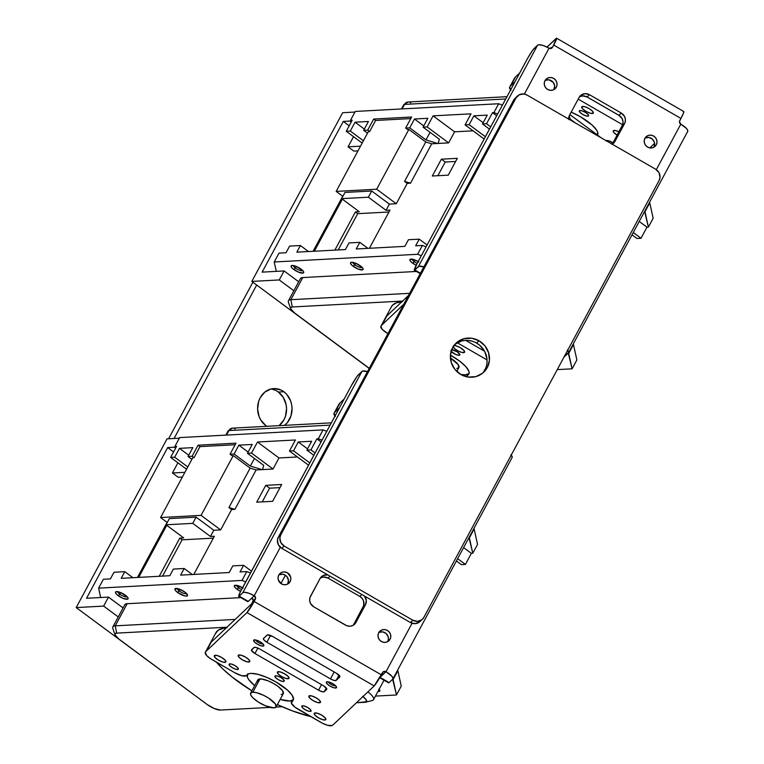 <?xml version="1.0" encoding="UTF-8"?>
<svg xmlns="http://www.w3.org/2000/svg" width="764" height="764" viewBox="0 0 764 764"><rect width="100%" height="100%" fill="white"/><g stroke="black" fill="none" stroke-linecap="round" stroke-linejoin="round"><path stroke-width="1.15" d="M117.761 591.689A5.396 1.604 -151.7 0 0 119.805 594.153L118.153 595.643A7.115 2.111 28.3 0 1 116.157 591.661A7.115 2.111 28.3 0 1 125.439 595.251A7.115 2.111 28.3 0 1 128.056 598.069A7.115 2.111 28.3 0 1 125.153 599.062A7.115 2.111 28.3 0 1 118.153 595.643L119.805 594.153A5.396 1.604 28.3 0 1 117.761 591.689M177.162 588.5A5.396 1.604 -151.7 0 0 179.215 590.973L177.563 592.453A7.115 2.111 28.3 0 1 175.567 588.481A7.115 2.111 28.3 0 1 184.85 592.062A7.115 2.111 28.3 0 1 187.466 594.879A7.115 2.111 28.3 0 1 184.563 595.882A7.115 2.111 28.3 0 1 177.563 592.453L179.215 590.973A5.396 1.604 28.3 0 1 177.162 588.5M243.181 588.127L237.222 585.444L234.424 585.596L234.367 586.494L236.028 588.509L240.593 591.431A7.115 2.111 28.3 0 1 236.974 589.264L238.626 587.783A5.396 1.604 -151.7 0 0 241.586 589.521A5.396 1.604 28.3 0 1 238.626 587.783L239.476 586.198L238.626 587.783A5.396 1.604 28.3 0 1 236.573 585.31A5.396 1.604 -151.7 0 0 238.626 587.783L236.974 589.264A7.115 2.111 28.3 0 1 234.978 585.291A7.115 2.111 28.3 0 1 242.551 587.736M378.925 688.937L379.918 690.732L378.763 691.496A7.115 2.111 28.3 0 1 377.951 691.458L378.763 691.496L378.533 690.369L378.763 691.496A7.115 2.111 28.3 0 0 379.832 690.274L379.832 690.274A7.115 2.111 28.3 0 0 379.164 689.204M293.443 699.662A26.339 7.831 28.3 0 1 289.757 701.008L280.197 699.385A26.339 7.831 28.3 0 0 289.757 701.008L293.462 699.643M120.655 592.568L119.805 594.153L120.655 592.568M180.065 589.378L179.215 590.973L180.065 589.378M276.148 706.91L283.301 693.626A14.487 4.307 -151.7 0 0 275.403 684.611A14.487 4.307 -151.7 0 0 259.98 678.929L252.827 692.213A14.487 4.307 28.3 0 1 268.25 697.895A14.487 4.307 28.3 0 1 276.148 706.91A14.487 4.307 28.3 0 1 273.961 707.875L265.614 705.869L258.175 701.963L252.483 697.417L250.668 694.782L250.783 692.958L252.827 692.213L256.475 692.652L263.695 695.355L268.613 698.124L275.441 704.064L275.995 707.13L273.961 707.875A14.487 4.307 28.3 0 1 258.538 702.192A14.487 4.307 28.3 0 1 250.64 693.177A14.487 4.307 28.3 0 1 252.827 692.213L259.98 678.929A14.487 4.307 -151.7 0 0 257.793 679.893L250.64 693.177M392.648 679.244L393.088 679.568L397.863 670.716L397.471 670.429L393.088 679.568L396.487 694.973L375.449 696.099L396.487 694.973L401.253 686.12L396.487 694.973L392.648 679.244M468.991 537.589L469.382 537.885L474.148 529.022L477.548 544.426L472.782 553.279L471.359 553.356L463.605 547.607L471.359 553.356L465.4 564.424L457.646 558.675L465.4 564.424L471.359 553.356L472.782 553.279L468.991 537.589M192.757 523.359L166.027 524.792L183.704 537.904L179.788 538.114L182.09 539.823L213.337 538.142L182.09 539.823L162.551 576.104L182.09 539.823L179.788 538.114L183.704 537.904L166.027 524.792L192.757 523.359L210.434 536.471L192.757 523.359L196.1 517.161L192.757 523.359M214.35 536.261L210.434 536.471L213.777 530.264L196.1 517.161L169.36 518.594L166.027 524.792L169.36 518.594L196.1 517.161L213.777 530.264L210.434 536.471L214.35 536.261L193.798 574.433L214.35 536.261M235.14 428.976L234.347 428.508M232.6 428.146L230.117 429.082L228.913 430.562A5.272 1.566 -151.7 0 0 228.111 430.925M309.773 462.888L313.842 455.287L309.754 462.879L293.5 450.836L298.275 441.974L307.548 448.86L298.275 441.974L311.636 441.258L298.275 441.974L293.5 450.836L289.451 451.046L308.532 465.19L289.451 451.046L295.41 439.978L257.468 442.012L278.994 457.97L297.454 456.977L278.994 457.97L257.468 442.012L251.509 453.09L273.034 469.039L278.994 457.97L273.034 469.039L251.509 453.09L247.46 453.3L263.714 465.352L262.568 469.602L273.034 469.039L262.023 469.631L250.344 466.069L254.431 458.476L250.344 466.069L234.099 454.017L238.865 445.164L248.138 452.04L238.865 445.164L252.235 444.447L238.865 445.164L234.099 454.017L230.04 454.236L236 443.168L198.067 445.202L192.098 456.27L194.027 457.693L192.738 457.77L160.555 517.543L201.066 515.366L233.249 455.592L231.969 455.659L230.04 454.236L231.969 455.659L233.249 455.592L250.153 468.131L256.121 469.946L262.023 469.631L250.344 466.069L234.099 454.017L230.04 454.236L236 443.168L198.067 445.202L199.987 446.625L194.027 457.693L199.987 446.625L198.067 445.202L192.098 456.27L188.049 456.49L191.898 459.336L188.049 456.49L192.098 456.27L194.027 457.693L192.738 457.77L160.555 517.543L201.066 515.366L220.662 529.901L231.626 509.531L234.901 509.359L256.121 469.946L250.153 468.131L228.933 507.535L234.901 509.359L228.933 507.535L231.626 509.531L228.933 507.535L250.153 468.131L233.249 455.592L201.066 515.366L220.662 529.901L213.777 530.264L220.662 529.901L231.626 509.531L234.901 509.359L256.121 469.946L262.568 469.602L263.714 465.352L247.46 453.3L251.509 453.09L257.468 442.012L295.41 439.978L289.451 451.046L293.5 450.836L309.754 462.879M235.159 444.743L199.987 446.625L235.159 444.743M280.006 487.633L269.606 488.186L262.243 501.872L269.606 488.186L265.767 485.341L281.696 484.481L272.633 501.308L256.704 502.168L265.767 485.341L269.606 488.186L280.006 487.633M124.78 571.682L121.209 578.329L124.78 571.682L132.898 577.699L124.78 571.682L113.979 572.265L124.78 571.682M229.219 572.532L232.8 565.885L243.601 565.312L251.48 571.147L243.601 565.312L240.02 571.949L243.601 565.312L232.8 565.885L229.219 572.532L180.619 575.139L184.191 568.492L180.619 575.139L229.219 572.532M169.809 575.712L173.39 569.075L184.191 568.492L192.308 574.509L184.191 568.492L173.39 569.075L169.809 575.712L121.209 578.329L169.809 575.712M110.408 578.902L113.979 572.265L110.408 578.902L103.379 579.284L98.613 588.137L242.007 580.439L246.772 571.587L240.02 571.949L246.772 571.587L242.007 580.439L245.712 581.862L242.007 580.439L98.613 588.137L103.379 579.284L110.408 578.902M247.173 674.717A26.339 7.831 28.3 0 0 254.689 685.652L248.644 679.444L247.412 677.2L247.622 673.877M281.114 694.591L283.148 693.846L282.594 690.78L277.972 686.359L273.359 683.388L268.326 680.934L261.632 678.995L257.936 679.673L257.821 681.498M456.404 560.977L461.351 564.644L465.4 564.424L461.351 564.644L456.404 560.977M228.913 430.562L330.105 425.128L228.913 430.562A5.272 1.566 -151.7 0 0 228.121 430.906L232.476 428.146A5.272 4.517 86.9 0 0 228.913 430.562L226.478 435.079L228.913 430.562M176.599 446.357L174.908 446.443L175.386 448.602L174.908 446.443L176.599 446.357L170.63 457.426L176.599 446.357M178.203 477.261L182.367 477.032L178.203 477.261L172.435 472.983L184.907 472.314L172.435 472.983L178.203 477.261M177.907 462.822L172.435 472.983L177.907 462.822M311.636 441.258L306.87 450.12L313.861 455.296L306.87 450.12L310.919 449.901L306.87 450.12L311.636 441.258M186.569 469.239L170.63 457.426L186.569 469.239M187.801 466.938L174.689 457.206L179.454 448.353L188.727 455.229L179.454 448.353L192.824 447.637L179.454 448.353L174.689 457.206L170.63 457.426L174.689 457.206L187.801 466.938M192.824 447.637L188.049 456.49L192.824 447.637M252.235 444.447L247.46 453.3L252.235 444.447M315.102 452.995L310.919 449.901L316.879 438.832L318.301 438.756L323.067 429.893L179.674 437.591L174.908 446.443L179.674 437.591L323.067 429.893L326.772 431.307L323.067 429.893L318.301 438.756L316.879 438.832L310.919 449.901L315.102 452.995M159.237 576.285L179.788 538.114L159.237 576.285M167.259 522.509L160.555 517.543L167.259 522.509M138.704 577.383L166.743 525.326L138.704 577.383M186.569 593.561A5.396 1.604 28.3 0 1 179.215 590.973A5.396 1.604 -151.7 0 0 186.569 593.561M127.158 596.751A5.396 1.604 28.3 0 1 119.805 594.153A5.396 1.604 -151.7 0 0 127.158 596.751L128.046 598.031L127.598 599.177L122.889 598.308L117.207 594.889L115.545 592.864L115.612 591.966L117.417 591.632L120.702 592.587L127.149 596.741M321.061 441.926L316.879 438.832L321.061 441.926M280.942 583.534L285.392 575.273L280.942 583.534M272.633 501.308L256.704 502.168L265.767 485.341L281.696 484.481L272.633 501.308M100.686 597.515L98.613 588.137L100.686 597.515M310.824 716.594L292.44 710.912L277.399 704.589A73.745 21.927 28.3 0 0 310.824 716.594M216.479 662.187A73.745 21.927 28.3 0 0 251.891 690.857L231.941 676.894L223.04 669.149L216.136 661.777M209.565 644.568L211.256 642.094A73.745 21.927 -151.7 0 0 210.062 643.555L205.296 652.418A73.745 21.927 28.3 0 1 206.461 650.966L211.236 642.113L206.461 650.966L246.973 612.585L374.179 685.938L333.667 724.32A73.745 21.927 28.3 0 1 332.063 725.514L327.603 725.313L322.542 723.288L294.999 707.197L291.37 703.138L293.51 699.394L292.268 695.402L287.636 690.226L276.024 682.004L266.875 677.42L258.213 674.392L251.356 673.38L248.949 673.695L246.161 675.672L247.355 674.545A26.339 7.831 28.3 0 1 274.906 681.364A26.339 7.831 28.3 0 1 293.252 700.13A26.339 7.831 28.3 0 1 292.784 700.741L291.59 701.877L292.354 700.454L291.59 701.877A10.534 3.132 28.3 0 0 291.399 702.116A10.534 3.132 28.3 0 0 298.294 709.374L320.823 722.362A10.534 3.132 28.3 0 0 332.063 725.514A73.745 21.927 28.3 0 0 333.667 724.32L374.179 685.938A10.534 0.984 -60 0 0 381.332 674.822L254.126 601.469A10.534 0.984 120 0 1 246.973 612.585L374.179 685.938L382.525 672.606A2.636 2.502 -133.5 0 1 385.982 671.709L383.604 673.963A2.636 2.502 46.5 0 0 381.971 673.619M401.253 686.12L397.863 670.716L401.253 686.12M477.548 544.426L472.782 553.279L469.382 537.885L474.148 529.022L477.548 544.426M322.007 440.169L318.301 438.756L322.007 440.169M250.487 573L246.772 571.587L250.487 573M124.933 604.534L127.158 603.713L240.794 597.62L127.158 603.713L115.23 625.85L235.178 619.413L115.23 625.85L127.158 603.713A15.805 4.699 -151.7 0 0 124.771 604.773L112.852 626.91A15.805 4.699 28.3 0 1 115.23 625.85L116.691 633.127L226.956 627.215L116.691 633.127L115.23 625.85A15.805 4.699 -151.7 0 0 112.852 628.571L115.106 634.941A10.534 3.132 28.3 0 1 116.691 633.127L115.211 633.671L115.125 635.008L118.974 639.115A10.534 3.132 28.3 0 1 115.106 634.941M177.563 592.453L175.29 590.285L175.013 588.777L178.919 588.948L184.85 592.062L187.543 595.347L187.008 595.996L184.602 595.891L177.563 592.453M226.249 627.884A73.745 21.927 -151.7 0 0 215.868 632.764L209.909 643.832A73.745 21.927 28.3 0 0 209.775 644.09M362.967 696.558A10.534 3.132 28.3 0 1 365.584 702.211L372.144 700.578A15.805 4.699 -151.7 0 0 367.904 691.878A15.805 4.699 28.3 0 1 373.529 699.662A15.805 4.699 28.3 0 1 371.151 700.722M226.994 627.836L223.546 628.228L218.342 630.138L215.524 633.499M365.584 702.211A10.534 3.132 28.3 0 1 364.925 702.297L356.425 702.756L366.405 701.753L365.994 699.528L362.633 696.31M207.359 704.647L118.974 639.115L207.359 704.647L214.378 708.591L220.443 710.052A10.534 3.132 28.3 0 1 207.359 704.647M282.174 706.738L276.043 707.072L282.174 706.738M270.122 707.388L220.443 710.052L270.122 707.388M167.679 447.57L86.533 598.279L108.478 597.104L103.637 606.1L76.199 607.571L167.029 438.87L179.339 438.211L167.029 438.87L76.199 607.571L103.637 606.1L118.229 616.92L103.637 606.1L108.478 597.104L86.533 598.279L167.679 447.57L175.071 447.179L167.679 447.57L173.581 451.954L167.679 447.57M207.206 704.523L76.199 607.571L207.206 704.523M123.071 607.924L108.478 597.104L123.071 607.924M293.376 265.528A5.396 1.604 -151.7 0 0 295.42 268.002L293.768 269.491A7.115 2.111 28.3 0 1 291.772 265.509A7.115 2.111 28.3 0 1 301.054 269.1A7.115 2.111 28.3 0 1 303.671 271.917A7.115 2.111 28.3 0 1 300.768 272.91A7.115 2.111 28.3 0 1 293.768 269.491L295.42 268.002A5.396 1.604 28.3 0 1 293.376 265.528M352.787 262.348A5.396 1.604 -151.7 0 0 354.83 264.812L353.178 266.302A7.115 2.111 28.3 0 1 351.182 262.319A7.115 2.111 28.3 0 1 360.465 265.91A7.115 2.111 28.3 0 1 363.081 268.727A7.115 2.111 28.3 0 1 360.178 269.721A7.115 2.111 28.3 0 1 353.178 266.302L354.83 264.812A5.396 1.604 28.3 0 1 352.787 262.348M418.796 261.976L413.945 259.607L410.039 259.435L410.316 260.944L411.643 262.358L416.208 265.28A7.115 2.111 28.3 0 1 412.589 263.112L414.241 261.632A5.396 1.604 -151.7 0 0 417.201 263.37A5.396 1.604 28.3 0 1 414.241 261.632L415.091 260.037L414.241 261.632A5.396 1.604 28.3 0 1 412.188 259.158A5.396 1.604 -151.7 0 0 414.241 261.632L412.589 263.112A7.115 2.111 28.3 0 1 410.593 259.13A7.115 2.111 28.3 0 1 418.166 261.584M469.058 373.51A26.339 7.831 28.3 0 1 465.371 374.847L460.778 374.475A26.339 7.831 28.3 0 0 465.371 374.847L469.077 373.491M296.27 266.416L295.42 268.002L296.27 266.416M355.68 263.227L354.83 264.812L355.68 263.227M456.776 371.447L458.916 367.474A14.487 4.307 -151.7 0 0 450.445 358.096L458.209 364.629L458.763 367.694L456.729 368.439M568.263 353.092L568.702 353.417L573.477 344.564L573.086 344.277L568.702 353.417L572.102 368.821L557.262 369.614L572.102 368.821L576.868 359.959L572.102 368.821L568.263 353.092M644.606 211.437L644.997 211.723L649.772 202.871L653.163 218.275L648.397 227.128L646.974 227.204L639.22 221.455L646.974 227.204L641.015 238.272L633.26 232.523L641.015 238.272L646.974 227.204L648.397 227.128L644.606 211.437M568.836 118.391L569.963 118.926A38.19 15.987 126.6 0 0 569.256 115.794A38.19 15.987 126.6 0 1 569.963 118.926L575.378 122.937L569.963 118.926L567.795 118.305M368.372 197.207L341.642 198.64L359.319 211.743L355.403 211.953L357.705 213.662L388.952 211.991L357.705 213.662L338.175 249.952L357.705 213.662L355.403 211.953L359.319 211.743L341.642 198.64L368.372 197.207L386.049 210.31L368.372 197.207L371.715 191.01L368.372 197.207M389.965 210.1L386.049 210.31L389.392 204.112L371.715 191.01L344.975 192.442L341.642 198.64L344.975 192.442L371.715 191.01L389.392 204.112L386.049 210.31L389.965 210.1L369.413 248.271L389.965 210.1M410.755 102.825L409.962 102.357M408.215 101.984L405.732 102.92L404.528 104.401A5.272 1.566 -151.7 0 0 403.726 104.773A5.272 1.566 -151.7 0 1 404.528 104.401L505.72 98.976L404.528 104.401L402.093 108.927L404.528 104.401A5.272 4.517 86.9 0 1 408.091 101.994L403.736 104.754L401.472 108.956M485.388 136.727L489.457 129.135L485.369 136.727L469.125 124.675L473.89 115.822L483.163 122.698L473.89 115.822L487.26 115.106L473.89 115.822L469.125 124.675L465.066 124.895L484.147 139.038L465.066 124.895L471.035 113.826L433.092 115.861L454.609 131.819L473.069 130.825L454.609 131.819L433.092 115.861L427.124 126.929L448.649 142.887L454.609 131.819L448.649 142.887L427.124 126.929L423.075 127.149L439.329 139.201L438.183 143.451L448.649 142.887L437.638 143.479L425.959 139.917L430.056 132.315L425.959 139.917L409.714 127.865L414.48 119.012L423.753 125.888L414.48 119.012L427.85 118.296L414.48 119.012L409.714 127.865L405.655 128.085L411.624 117.016L373.682 119.05L367.723 130.119L369.642 131.542L368.353 131.609L336.17 191.392L376.681 189.214L408.864 129.441L407.584 129.508L405.655 128.085L407.584 129.508L408.864 129.441L425.768 141.97L431.736 143.794L437.638 143.479L425.959 139.917L409.714 127.865L405.655 128.085L411.624 117.016L373.682 119.05L375.601 120.473L369.642 131.542L375.601 120.473L373.682 119.05L367.723 130.119L363.664 130.338L367.513 133.184L363.664 130.338L367.723 130.119L369.642 131.542L368.353 131.609L336.17 191.392L376.681 189.214L396.277 203.74L407.241 183.379L410.516 183.198L431.736 143.794L425.768 141.97L404.557 181.383L410.516 183.198L404.557 181.383L407.241 183.379L404.557 181.383L425.768 141.97L408.864 129.441L376.681 189.214L396.277 203.74L389.392 204.112L396.277 203.74L407.241 183.379L410.516 183.198L431.736 143.794L438.183 143.451L439.329 139.201L423.075 127.149L427.124 126.929L433.092 115.861L471.035 113.826L465.066 124.895L469.125 124.675L485.369 136.727M410.774 118.582L375.601 120.473L410.774 118.582M455.621 161.471L445.221 162.035L437.858 175.71L445.221 162.035L441.382 159.189L457.311 158.329L448.248 175.157L432.319 176.007L441.382 159.189L445.221 162.035L455.621 161.471M300.395 245.531L296.824 252.168L300.395 245.531L308.513 251.547L300.395 245.531L289.594 246.103L300.395 245.531M404.844 246.371L408.415 239.734L419.216 239.151L427.095 244.996L419.216 239.151L415.645 245.798L419.216 239.151L408.415 239.734L404.844 246.371L356.234 248.978L359.806 242.341L356.234 248.978L404.844 246.371M345.433 249.561L349.005 242.923L359.806 242.341L367.923 248.357L359.806 242.341L349.005 242.923L345.433 249.561L296.824 252.168L345.433 249.561M286.022 252.75L289.594 246.103L286.022 252.75L279.003 253.123L274.228 261.985L417.621 254.288L422.397 245.435L415.645 245.798L422.397 245.435L417.621 254.288L421.327 255.701L417.621 254.288L274.228 261.985L279.003 253.123L286.022 252.75M632.019 234.825L636.966 238.492L641.015 238.272L636.966 238.492L632.019 234.825M352.214 120.196L350.523 120.292L351.001 122.45L350.523 120.292L352.214 120.196L346.254 131.274L352.214 120.196M353.818 151.1L357.982 150.88L353.818 151.1L348.05 146.831L360.522 146.163L348.05 146.831L353.818 151.1M353.531 136.67L348.05 146.831L353.531 136.67M487.26 115.106L482.485 123.959L489.476 129.145L482.485 123.959L486.534 123.739L482.485 123.959L487.26 115.106M362.184 143.078L346.254 131.274L362.184 143.078M363.425 140.777L350.304 131.055L355.069 122.192L364.352 129.078L355.069 122.192L368.439 121.476L355.069 122.192L350.304 131.055L346.254 131.274L350.304 131.055L363.425 140.777M368.439 121.476L363.664 130.338L368.439 121.476M427.85 118.296L423.075 127.149L427.85 118.296M490.717 126.843L486.534 123.739L492.503 112.671L493.916 112.594L498.682 103.742L355.289 111.439L350.523 120.292L355.289 111.439L498.682 103.742L502.387 105.155L498.682 103.742L493.916 112.594L492.503 112.671L486.534 123.739L490.717 126.843M334.852 250.134L355.403 211.953L334.852 250.134M342.874 196.358L336.17 191.392L342.874 196.358M314.329 251.232L342.358 199.175L314.329 251.232M362.184 267.41A5.396 1.604 28.3 0 1 354.83 264.812A5.396 1.604 -151.7 0 0 362.184 267.41L363.072 268.689L362.623 269.835L357.915 268.966L352.233 265.547L350.571 263.523L350.638 262.625L352.443 262.291L355.728 263.246L362.174 267.4M302.773 270.59A5.396 1.604 28.3 0 1 295.42 268.002A5.396 1.604 -151.7 0 0 302.773 270.59L303.661 271.869L303.212 273.025L298.504 272.146L292.822 268.737L291.495 267.314L291.227 265.815L293.032 265.48L296.317 266.435L302.764 270.58M496.676 115.775L492.503 112.671L496.676 115.775M448.248 175.157L432.319 176.007L441.382 159.189L457.311 158.329L448.248 175.157M276.301 271.363L274.228 261.985L276.301 271.363M385.18 318.416L386.87 315.943A73.745 21.927 -151.7 0 0 385.677 317.404L380.911 326.257A73.745 21.927 28.3 0 1 382.076 324.815L386.851 315.962L382.076 324.815L403.726 304.311L382.076 324.815A73.745 21.927 28.3 0 0 380.911 326.257L385.677 317.404A10.534 3.132 -151.7 0 0 385.658 317.442A10.534 3.132 -151.7 0 0 385.639 317.48M576.868 359.959L573.477 344.564L576.868 359.959M653.163 218.275L648.397 227.128L644.997 211.723L649.772 202.871L653.163 218.275M497.622 114.008L493.916 112.594L497.622 114.008M426.102 246.848L422.397 245.435L426.102 246.848M300.548 278.373L302.773 277.561L416.409 271.459L302.773 277.561L290.855 299.698L409.638 293.328L290.855 299.698L302.773 277.561A15.805 4.699 -151.7 0 0 300.386 278.612L288.467 300.758A15.805 4.699 28.3 0 1 290.855 299.698L292.306 306.975L402.571 301.064L292.306 306.975L290.855 299.698A15.805 4.699 -151.7 0 0 288.467 302.42L290.721 308.79A10.534 3.132 28.3 0 1 292.306 306.975L290.826 307.52L290.74 308.847L294.589 312.963A10.534 3.132 28.3 0 1 290.721 308.79M401.864 301.732A73.745 21.927 -151.7 0 0 391.483 306.603L385.524 317.671A73.745 21.927 28.3 0 0 385.39 317.929M402.609 301.684L396.268 302.84L392.238 305.495L391.149 307.348M369.26 368.315L294.589 312.963L369.26 368.315M343.294 121.419L262.147 272.127L284.093 270.943L279.252 279.939L251.814 281.419L342.654 112.719L354.954 112.05L342.654 112.719L251.814 281.419L279.252 279.939L293.844 290.759L279.252 279.939L284.093 270.943L262.147 272.127L343.294 121.419L350.686 121.018L343.294 121.419L349.196 125.793L343.294 121.419M369.193 368.439L251.814 281.419L369.193 368.439M298.686 281.763L284.093 270.943L298.686 281.763M387.568 641.712A6.58 6.255 46.5 0 0 387.682 641.502L390.07 639.239A6.58 6.255 -133.5 0 1 380.587 640.948A6.58 6.255 -133.5 0 1 378.715 632.697L377.999 635.065L378.266 637.568L379.46 639.831L381.408 641.502L383.805 642.333L386.297 642.199L388.494 641.111L390.07 639.239L390.776 636.88L390.509 634.368L389.315 632.105L387.367 630.434L384.97 629.603L382.477 629.737L380.281 630.825L378.715 632.697A6.58 6.255 -133.5 0 1 388.198 630.997A6.58 6.255 -133.5 0 1 390.07 639.239L387.682 641.502A6.58 6.255 46.5 0 0 378.829 632.487M287.617 584.078A6.58 6.255 46.5 0 0 287.741 583.868L290.119 581.614A6.58 6.255 -133.5 0 1 280.636 583.314A6.58 6.255 -133.5 0 1 278.764 575.063L278.058 577.431L278.316 579.933L281.458 583.868L283.864 584.699L286.347 584.565L288.544 583.476L290.119 581.614L290.826 579.246L290.568 576.734L287.417 572.799L285.02 571.969L282.537 572.102L280.331 573.191L278.764 575.063A6.58 6.255 -133.5 0 1 288.248 573.363A6.58 6.255 -133.5 0 1 290.119 581.614L287.741 583.868A6.58 6.255 46.5 0 0 278.879 574.853M310.958 711.227A5.272 1.566 28.3 0 1 305.447 709.861A5.272 1.566 28.3 0 1 301.77 706.108A5.272 1.566 28.3 0 1 301.866 705.984L302.353 707.55L305.218 709.727L308.78 711.255L310.958 711.227L310.471 709.66L307.606 707.474L304.043 705.955L301.866 705.984A5.272 1.566 28.3 0 1 307.376 707.349A5.272 1.566 28.3 0 1 311.053 711.103A5.272 1.566 28.3 0 1 310.958 711.227M284.141 681.23A5.272 1.566 28.3 0 1 278.631 679.864A5.272 1.566 28.3 0 1 274.964 676.121A5.272 1.566 28.3 0 1 275.059 675.997L275.546 677.563L278.411 679.74L281.973 681.268L284.141 681.23L283.654 679.664L280.789 677.487L277.227 675.959L275.059 675.997A5.272 1.566 28.3 0 1 280.569 677.362A5.272 1.566 28.3 0 1 284.237 681.106A5.272 1.566 28.3 0 1 284.141 681.23M238.263 669.302A5.272 1.566 28.3 0 1 232.753 667.946A5.272 1.566 28.3 0 1 229.085 664.193A5.272 1.566 28.3 0 1 229.181 664.069L229.668 665.635L232.533 667.812L236.095 669.34L238.263 669.302L237.776 667.746L234.911 665.559L231.349 664.04L229.181 664.069A5.272 1.566 28.3 0 1 234.691 665.434A5.272 1.566 28.3 0 1 238.358 669.188A5.272 1.566 28.3 0 1 238.263 669.302M225.772 662.101A6.58 1.958 28.3 0 1 218.886 660.402A6.58 1.958 28.3 0 1 214.292 655.703A6.58 1.958 28.3 0 1 214.417 655.55L215.028 657.508L218.6 660.239L223.059 662.14L225.772 662.101L225.16 660.144L221.579 657.412L217.129 655.512L214.417 655.55A6.58 1.958 28.3 0 1 221.302 657.26A6.58 1.958 28.3 0 1 225.886 661.949A6.58 1.958 28.3 0 1 225.772 662.101M249.675 661.758A6.58 1.958 28.3 0 1 242.79 660.058A6.58 1.958 28.3 0 1 238.196 655.369A6.58 1.958 28.3 0 1 238.32 655.216L238.931 657.174L242.513 659.895L246.963 661.796L249.675 661.758L249.064 659.8L245.483 657.078L241.032 655.178L238.32 655.216A6.58 1.958 28.3 0 1 245.206 656.916A6.58 1.958 28.3 0 1 249.79 661.605A6.58 1.958 28.3 0 1 249.675 661.758M288.849 678.499A6.58 1.958 28.3 0 1 281.964 676.799A6.58 1.958 28.3 0 1 277.38 672.1A6.58 1.958 28.3 0 1 277.494 671.948L278.106 673.905L281.687 676.637L286.137 678.537L288.849 678.499L288.238 676.541L284.666 673.819L280.207 671.909L277.494 671.948A6.58 1.958 28.3 0 1 284.38 673.657A6.58 1.958 28.3 0 1 288.973 678.346A6.58 1.958 28.3 0 1 288.849 678.499M320.355 702.517A6.58 1.958 28.3 0 1 313.46 700.808A6.58 1.958 28.3 0 1 308.876 696.119A6.58 1.958 28.3 0 1 308.99 695.966L309.601 697.924L313.183 700.655L317.633 702.555L320.355 702.517L319.744 700.559L316.162 697.828L311.712 695.928L308.99 695.966A6.58 1.958 28.3 0 1 315.885 697.675A6.58 1.958 28.3 0 1 320.469 702.364A6.58 1.958 28.3 0 1 320.355 702.517M325.722 719.736A6.58 1.958 28.3 0 1 318.827 718.036A6.58 1.958 28.3 0 1 314.243 713.337A6.58 1.958 28.3 0 1 314.367 713.184L314.969 715.142L318.55 717.874L323 719.774L325.722 719.736L325.111 717.778L321.529 715.047L317.079 713.146L314.367 713.184A6.58 1.958 28.3 0 1 321.252 714.894A6.58 1.958 28.3 0 1 325.836 719.583A6.58 1.958 28.3 0 1 325.722 719.736M262.931 643.851A4.212 1.251 28.3 0 1 258.862 642.753A4.212 1.251 28.3 0 1 255.711 639.965A4.212 1.251 -151.7 0 0 258.862 642.753A4.212 1.251 -151.7 0 0 262.931 643.851M335.616 685.766A4.212 1.251 28.3 0 1 331.557 684.668A4.212 1.251 28.3 0 1 328.396 681.88A4.212 1.251 -151.7 0 0 331.557 684.668A4.212 1.251 -151.7 0 0 335.616 685.766M253.743 640.098L254.727 639.84L253.743 640.098A5.797 1.719 28.3 0 1 254.145 639.898A5.797 1.719 28.3 0 1 259.559 641.464A5.797 1.719 28.3 0 1 263.847 645.112A5.797 1.719 28.3 0 1 263.742 645.857A5.797 1.719 28.3 0 1 257.43 644.224A5.797 1.719 28.3 0 1 253.743 640.098L254.278 641.817L257.43 644.224L261.345 645.895L263.742 645.857L263.217 644.157L263.742 645.857L263.198 644.138L260.056 641.741L256.131 640.06L253.743 640.098M326.438 682.013L327.412 681.755L326.438 682.013A5.797 1.719 28.3 0 1 326.839 681.813A5.797 1.719 28.3 0 1 332.244 683.379A5.797 1.719 28.3 0 1 336.532 687.037A5.797 1.719 28.3 0 1 336.427 687.772A5.797 1.719 28.3 0 1 330.124 686.139A5.797 1.719 28.3 0 1 326.438 682.013L326.973 683.732L330.124 686.139L334.04 687.81L336.427 687.772L335.893 686.053L332.741 683.656L328.826 681.975L326.438 682.013M252.932 601.516A2.636 2.502 46.5 0 0 251.853 597.992L254.24 595.729A2.636 2.502 -133.5 0 1 255.319 599.253L251.738 603.732L211.236 642.113L251.738 603.732L253.218 600.571L251.853 597.992L254.24 595.729L280.321 547.291L254.24 595.729L248.787 593.198L244.365 592.281L242.771 592.749L238.817 596.407L239.934 592.759L351.249 385.858L357.122 376.28L361.974 371.361L242.771 592.749A10.534 3.132 28.3 0 1 254.24 595.729L255.596 598.308L252.932 601.516M253.973 647.5A5.272 1.566 28.3 0 1 259.712 648.989L256.15 647.461L253.973 647.5L251.48 650.384L254.947 653.497A5.272 1.566 28.3 0 1 251.499 649.877A5.272 1.566 28.3 0 1 251.595 649.753L253.973 647.5M257.869 648.063L254.947 653.497L318.55 690.178L321.529 684.63L318.55 690.178L322.112 691.697L324.28 691.668A5.272 1.566 28.3 0 1 318.55 690.178L254.947 653.497L257.869 648.063M326.276 687.963L324.28 691.668L326.772 688.775L323.315 685.661A5.272 1.566 28.3 0 1 326.763 689.29A5.272 1.566 28.3 0 1 326.667 689.414L324.28 691.668L326.276 687.963M267.085 635.075A5.272 1.566 28.3 0 1 272.815 636.565L267.4 634.903L263.504 638.465L264 640.031L266.856 642.209A5.272 1.566 28.3 0 1 263.418 638.589A5.272 1.566 28.3 0 1 263.504 638.465L267.085 635.075M270.504 635.447L266.856 642.209L330.459 678.89L334.193 671.957L330.459 678.89L334.021 680.409L336.198 680.38A5.272 1.566 28.3 0 1 330.459 678.89L266.856 642.209L270.504 635.447M339.015 675.147L336.198 680.38L339.913 676.723L336.418 673.246A5.272 1.566 28.3 0 1 339.865 676.866A5.272 1.566 28.3 0 1 339.77 676.99L336.198 680.38L339.015 675.147M205.277 652.456A10.534 3.132 28.3 0 1 205.296 652.418L210.062 643.555A10.534 3.132 -151.7 0 0 210.043 643.594L205.277 652.456A10.534 3.132 28.3 0 0 212.163 659.704L234.691 672.692A10.534 3.132 28.3 0 0 246.161 675.672L241.816 675.739L234.691 672.692L210.53 658.702L206.643 655.56L205.296 652.418A73.745 21.927 28.3 0 1 206.461 650.966L246.973 612.585L255.319 599.253L254.126 601.469L381.332 674.822L383.156 671.862L385.982 671.709A10.534 3.132 28.3 0 1 392.877 678.957A10.534 3.132 28.3 0 1 392.686 679.206L392.906 677.935L391.712 676.073L385.982 671.709L380.033 677.353A10.534 0.984 120 0 1 379.823 677.525M323.315 685.661L259.712 648.989L323.315 685.661M336.418 673.246L272.815 636.565L336.418 673.246M335.004 416.027A10.534 3.132 28.3 0 1 334.021 413.353A10.534 3.132 28.3 0 1 334.04 413.314A73.745 21.927 28.3 0 1 335.205 411.863L339.98 403.01A73.745 21.927 -151.7 0 0 338.805 404.452L334.04 413.314L338.805 404.452A10.534 3.132 -151.7 0 0 338.786 404.49A10.534 3.132 -151.7 0 0 338.767 404.538M335.386 416.456L334.04 413.314A73.745 21.927 -151.7 0 1 335.205 411.863L339.369 407.919L335.205 411.863L339.98 403.01L344.134 399.066L339.98 403.01A73.745 21.927 -151.7 0 0 338.805 404.452M388.599 682.347L389.115 682.586L392.686 679.206L389.115 682.586L380.033 677.353L389.115 682.586A10.534 0.984 -60 0 1 388.618 682.863L379.536 677.62M412.063 623.262L385.982 671.709L412.063 623.262M392.877 678.957L512.081 457.569A10.534 3.132 -151.7 0 0 511.25 455.067M367.474 371.638A10.534 3.132 -151.7 0 0 361.974 371.361L242.771 592.749L239.189 596.14L248.281 601.373L251.853 597.992L248.281 601.373L239.189 596.14A10.534 0.984 120 0 1 238.702 596.407A10.534 0.984 120 0 1 241.577 589.541L351.249 385.858A10.534 0.984 120 0 1 358.402 374.742L362.613 371.017L367.99 371.81M211.236 642.113A73.745 21.927 28.3 0 0 210.062 643.555A10.534 3.132 -151.7 0 0 210.024 643.632M238.702 596.407L247.784 601.65A10.534 0.984 -60 0 0 248.281 601.373L247.756 601.144M510.915 454.675L512.119 456.547L511.899 457.808M365.478 604.754L366.309 600.399L364.418 596.006A7.898 7.506 -133.5 0 1 365.478 604.754L355.938 622.469L365.478 604.754L363.091 607.008L365.478 604.754M327.794 574.881L323.182 575.531L320.049 578.558L309.945 597.639L309.668 600.619L310.566 603.531L313.746 606.836L346.942 625.811L349.941 626.241L352.806 625.496L355.938 622.469A7.898 7.506 -133.5 0 1 345.548 625.172L313.746 606.836A7.898 7.506 -133.5 0 1 310.509 596.264L320.049 578.558A7.898 7.506 -133.5 0 1 327.794 574.881M379.651 677.62L383.604 673.963M353.235 625.258A7.898 7.506 46.5 0 0 353.56 624.723L355.938 622.469L353.56 624.723L363.091 607.008A7.898 7.506 46.5 0 0 359.854 596.436L361.869 594.535L359.854 596.436L328.052 578.1L330.067 576.19L328.052 578.1A7.898 7.506 46.5 0 0 320.364 578.014M382.64 673.628L381.647 673.686M353.56 624.723L363.664 605.642L363.626 601.163L362.193 598.451L359.854 596.436L328.052 578.1L323.659 577.04L320.794 577.785M387.682 641.502L388.389 639.134L388.131 636.632L386.04 633.432L382.583 631.857L378.944 632.43M287.741 583.868L288.439 580.239L286.987 576.734L285.039 575.053L282.642 574.222L278.994 574.795M653.783 147.299A6.58 6.255 46.5 0 0 653.898 147.089L656.286 144.835A6.58 6.255 -133.5 0 1 646.802 146.535A6.58 6.255 -133.5 0 1 644.921 138.284L644.214 140.652L644.482 143.155L645.675 145.418L647.624 147.089L650.021 147.92L652.513 147.786L654.71 146.698L656.286 144.835L656.992 142.467L656.725 139.955L655.531 137.692L653.583 136.021L651.186 135.19L648.693 135.323L646.497 136.412L644.921 138.284A6.58 6.255 -133.5 0 1 654.404 136.584A6.58 6.255 -133.5 0 1 656.286 144.835L653.898 147.089A6.58 6.255 46.5 0 0 645.045 138.074M553.833 89.665A6.58 6.255 46.5 0 0 553.948 89.455L556.335 87.201A6.58 6.255 -133.5 0 1 546.852 88.901A6.58 6.255 -133.5 0 1 544.98 80.65L544.264 83.018L544.531 85.52L545.725 87.784L547.673 89.455L550.07 90.286L552.563 90.152L554.76 89.063L556.335 87.201L557.042 84.833L556.775 82.321L555.581 80.058L553.633 78.386L551.236 77.556L548.743 77.689L546.546 78.778L544.98 80.65A6.58 6.255 -133.5 0 1 554.463 78.95A6.58 6.255 -133.5 0 1 556.335 87.201L553.948 89.455A6.58 6.255 46.5 0 0 545.095 80.44M606.081 140.996L606.224 140.729A5.272 1.566 28.3 0 1 613.005 142.868M588.5 115.975A5.272 1.566 28.3 0 1 582.989 114.61A5.272 1.566 28.3 0 1 579.322 110.856A5.272 1.566 28.3 0 1 579.418 110.732A5.272 1.566 28.3 0 1 584.928 112.098A5.272 1.566 28.3 0 1 588.595 115.851A5.272 1.566 28.3 0 1 588.5 115.975L586.332 116.004L582.77 114.485L579.905 112.298L579.418 110.732L581.585 110.704L585.148 112.222L588.013 114.409L588.5 115.975M593.208 113.244A6.58 1.958 28.3 0 1 586.322 111.534A6.58 1.958 28.3 0 1 581.738 106.845A6.58 1.958 28.3 0 1 581.853 106.693A6.58 1.958 28.3 0 1 588.738 108.402A6.58 1.958 28.3 0 1 593.332 113.091A6.58 1.958 28.3 0 1 593.208 113.244L590.496 113.282L586.045 111.382L582.464 108.65L581.853 106.693L584.575 106.654L589.025 108.555L592.606 111.286L593.208 113.244M617.159 135.161A6.58 1.958 28.3 0 1 613.234 130.864A6.58 1.958 28.3 0 1 613.349 130.711A6.58 1.958 28.3 0 1 618.983 131.761M597.142 135.486L597.868 134.139L597.696 132.325L596.627 130.138L592.005 124.971L580.382 116.739L571.186 112.136A26.339 7.831 28.3 0 1 580.382 116.739A26.339 7.831 28.3 0 1 597.62 134.875A26.339 7.831 28.3 0 1 597.505 135.066M451.725 349.616A5.272 1.566 28.3 0 1 457.244 351.841A5.272 1.566 28.3 0 1 459.852 354.954A5.272 1.566 28.3 0 1 459.756 355.079A5.272 1.566 28.3 0 1 455.822 354.496A5.272 1.566 28.3 0 1 451.132 351.373L455.85 354.506L458.954 355.308L459.899 354.811L457.273 351.86L451.476 349.606M389.86 330.058A6.58 1.958 28.3 0 1 389.917 329.551A6.58 1.958 28.3 0 1 390.032 329.399L389.898 330.191M452.976 346.589L455.239 349.119L458.438 351.096L461.752 352.385L464.464 352.347A6.58 1.958 28.3 0 1 458.744 351.249A6.58 1.958 28.3 0 1 453.09 346.875M484.462 370.578A6.58 1.958 28.3 0 1 484.491 369.967A6.58 1.958 28.3 0 1 484.605 369.814L484.471 370.597M424.402 267.047L419.025 266.254L414.804 269.988A10.534 0.984 120 0 1 414.317 270.255A10.534 0.984 120 0 1 417.192 263.389L526.864 59.707A10.534 0.984 120 0 1 534.017 48.59L537.589 45.2L539.193 44.742L543.605 45.659L549.058 48.189L524.352 94.067L549.058 48.189L551.016 48.466L552.525 47.282A2.636 2.502 -133.5 0 1 549.058 48.189A10.534 3.132 -151.7 0 0 537.589 45.2L418.385 266.598L414.26 270.169L417.192 263.389L527.838 57.93L532.737 50.128L537.589 45.2L418.385 266.598A10.534 3.132 28.3 0 1 423.877 266.875M567.662 350.304A10.534 3.132 28.3 0 1 568.492 352.806L687.705 131.408A10.534 3.132 -151.7 0 0 680.81 124.16A2.636 2.502 -133.5 0 1 679.731 120.636L680.925 118.42A10.534 0.984 -60 0 0 683.799 111.554L556.593 38.2A10.534 0.984 120 0 1 553.719 45.066L680.925 118.42L683.599 112.824L683.856 111.63L683.303 111.821M466.947 376.843A10.534 3.132 28.3 0 1 467.014 375.964A10.534 3.132 28.3 0 1 467.205 375.716L469.125 373.233L468.953 371.428L465.954 366.758L459.88 361.286L450.454 355.174A26.339 7.831 28.3 0 1 468.876 373.978A26.339 7.831 28.3 0 1 468.399 374.589L467.205 375.716L467.969 374.293L466.985 376.977M387.931 333.639L382.258 329.408L380.911 326.257A10.534 3.132 28.3 0 1 380.911 326.257A10.534 3.132 28.3 0 0 387.778 333.553L387.931 333.639M450.779 350.905L451.161 351.402M453.997 345.509A6.58 1.958 28.3 0 1 461.007 348.097A6.58 1.958 28.3 0 1 464.588 352.194A6.58 1.958 28.3 0 1 464.464 352.347L463.853 350.389L460.281 347.658L455.831 345.758L453.51 345.586M484.557 351.22L465.725 340.362L484.557 351.22M457.273 342.749L487.04 359.92L457.273 342.749M510.619 89.875A10.534 3.132 28.3 0 1 509.636 87.191A10.534 3.132 28.3 0 1 509.655 87.153A73.745 21.927 28.3 0 1 510.82 85.711L515.595 76.858A73.745 21.927 -151.7 0 0 514.42 78.3L509.655 87.153L514.42 78.3A10.534 3.132 -151.7 0 0 514.401 78.339A10.534 3.132 -151.7 0 0 514.382 78.377M596.99 134.684L597.868 133.06L596.99 134.684M687.514 131.656L687.734 130.396L686.54 128.524L680.81 124.16L656.314 169.646L680.81 124.16L679.444 121.581L680.925 118.42L553.719 45.066L552.525 47.282L556.65 38.276L547.005 47.091L556.096 38.467A10.534 0.984 120 0 1 556.593 38.2M511.001 90.305L509.655 87.153A73.745 21.927 -151.7 0 1 510.82 85.711L514.984 81.767L510.82 85.711L515.595 76.858L519.749 72.914L515.595 76.858A73.745 21.927 -151.7 0 0 514.42 78.3M564.185 356.626L568.597 352.51L567.327 349.912M568.492 352.806A10.534 3.132 28.3 0 1 568.301 353.044L564.73 356.435A10.534 0.984 -60 0 1 564.233 356.702L564.233 356.702M408.492 295.448L386.851 315.962L408.492 295.448M414.804 269.988L420.448 273.235L414.804 269.988M550.07 48.524L551.331 47.33L550.07 48.524M649.82 147.891L654.586 143.374L649.82 147.891M586.427 96.617L619.566 115.727L586.427 96.617M622.641 124.761L578.186 99.129L622.641 124.761M611.869 144.367L615.001 141.34L625.105 122.25L625.372 119.27L624.484 116.357L621.294 113.053L589.493 94.717L585.109 93.647L580.993 95.185L579.102 97.429L569.572 115.135L568.731 119.49M385.677 317.404A73.745 21.927 28.3 0 1 386.851 315.962M606.224 140.729L609.242 140.948L613.616 143.307M617.541 135.39L613.96 132.669L613.167 131.045L615.135 130.472L619.384 131.962M612.298 144.129A7.898 7.506 46.5 0 0 612.613 143.594L615.001 141.34A7.898 7.506 -133.5 0 1 612.212 144.176M624.541 123.625L615.001 141.34L612.613 143.594L622.154 125.879L624.541 123.625L622.154 125.879A7.898 7.506 46.5 0 0 618.916 115.307L621.294 113.053A7.898 7.506 -133.5 0 1 624.541 123.625M612.613 143.594L622.717 124.513L622.994 121.533L622.097 118.611L618.916 115.307L587.115 96.971L589.493 94.717L621.294 113.053L618.916 115.307L587.115 96.971A7.898 7.506 46.5 0 0 579.427 96.885M568.702 119.088A7.898 7.506 -133.5 0 1 569.572 115.135L579.102 97.429A7.898 7.506 -133.5 0 1 589.493 94.717L587.115 96.971L582.722 95.911L579.857 96.656M653.898 147.089L654.605 144.721L654.347 142.219L652.255 139.029L648.798 137.444L645.15 138.017M553.948 89.455L554.654 85.826L553.203 82.321L548.848 79.809L545.209 80.382M486.993 362.709L486.964 358.87L484.691 351.459L479.811 345.347L476.602 343.074L479.028 340.782A20.065 19.071 -133.5 0 1 483.746 372.221A20.065 19.071 -133.5 0 1 460.864 374.522L468.179 377.053L475.762 376.642L482.456 373.329L487.251 367.637L489.409 360.417L488.607 352.777L484.959 345.882L479.028 340.782L471.713 338.242L464.13 338.662L457.426 341.976L452.632 347.668L450.473 354.888L451.285 362.518L454.924 369.413L460.864 374.522A20.065 19.071 -133.5 0 1 456.137 343.084A20.065 19.071 -133.5 0 1 479.028 340.782L476.602 343.074A20.065 19.071 46.5 0 0 454.981 344.287M419.436 622.039L415.081 623.663L410.44 622.536L281.773 548.342L278.402 544.847L277.447 540.167L278.344 537.159L513.609 100.227L515.604 97.849M473.05 341.451L469.287 340.543M465.457 340.372L461.704 340.954L455.01 344.268M476.602 343.074A20.065 19.071 46.5 0 1 482.485 373.309L482.724 373.023M517.495 96.016L515.07 98.308A8.366 7.946 46.5 0 0 513.609 100.227L519.348 94.726L523.98 94.001L527.026 95.061L655.693 169.255L659.065 172.75L660.02 177.429L659.122 180.438L423.858 617.379L421.862 619.747L417.507 621.371L412.856 620.244L284.189 546.05L280.827 542.555L279.863 537.866L280.77 534.867L516.034 97.926L280.77 534.867L278.344 537.159L513.609 100.227L516.034 97.926A8.366 7.946 -133.5 0 1 527.026 95.061L655.693 169.255A8.366 7.946 -133.5 0 1 659.122 180.438L423.858 617.379A8.366 7.946 -133.5 0 1 412.856 620.244L410.44 622.536L281.773 548.342L284.189 546.05L412.856 620.244L410.44 622.536A8.366 7.946 46.5 0 0 419.971 621.581L422.397 619.289M280.77 534.867L278.344 537.159A8.366 7.946 46.5 0 0 281.773 548.342L284.189 546.05A8.366 7.946 -133.5 0 1 280.77 534.867M283.902 391.76A20.065 17.219 -93.1 0 1 284.571 425.347L287.407 422.559L290.95 415.979L292.039 408.282L291.6 404.376L290.511 400.632L286.586 394.195L283.902 391.76L278.421 392.047L283.902 391.76L280.875 389.965L274.238 388.57L270.886 389.019L264.774 392.142L260.18 397.767L258.69 401.272L257.602 408.969L259.13 416.619L260.82 420.057L265.738 425.5A20.065 17.219 -93.1 0 1 258.108 403.411A20.065 17.219 -93.1 0 1 273.741 388.589A20.065 17.219 -93.1 0 1 283.902 391.76M266.923 426.302A20.065 17.219 -93.1 0 1 265.738 425.5L266.913 426.302M279.08 425.643A20.065 17.219 86.9 0 0 278.421 392.047L283.329 397.49L286.108 404.662L286.548 408.568L285.469 416.275L283.969 419.77L279.08 425.643M256.694 285.029L174.068 438.488L256.694 285.029M252.884 282.212L168.577 438.784L252.884 282.212M272.118 389.182L275.384 390.261M278.421 392.047A20.065 17.219 86.9 0 0 271.01 388.991M331.337 422.845L232.476 428.146M225.857 435.117L228.121 430.906M137.463 577.45L167.106 522.395M373.529 699.662L384.015 680.199M506.952 96.684L408.091 101.994M313.078 251.299L342.721 196.243M601.344 137.912L569.868 114.581M292.278 700.483L291.409 702.106M334.021 413.353L338.786 404.49M467.893 374.331L467.024 375.945M385.658 317.442L380.892 326.295M420.219 273.665L414.317 270.255M509.636 87.191L514.401 78.339M596.951 134.655L597.849 132.974"/></g></svg>
